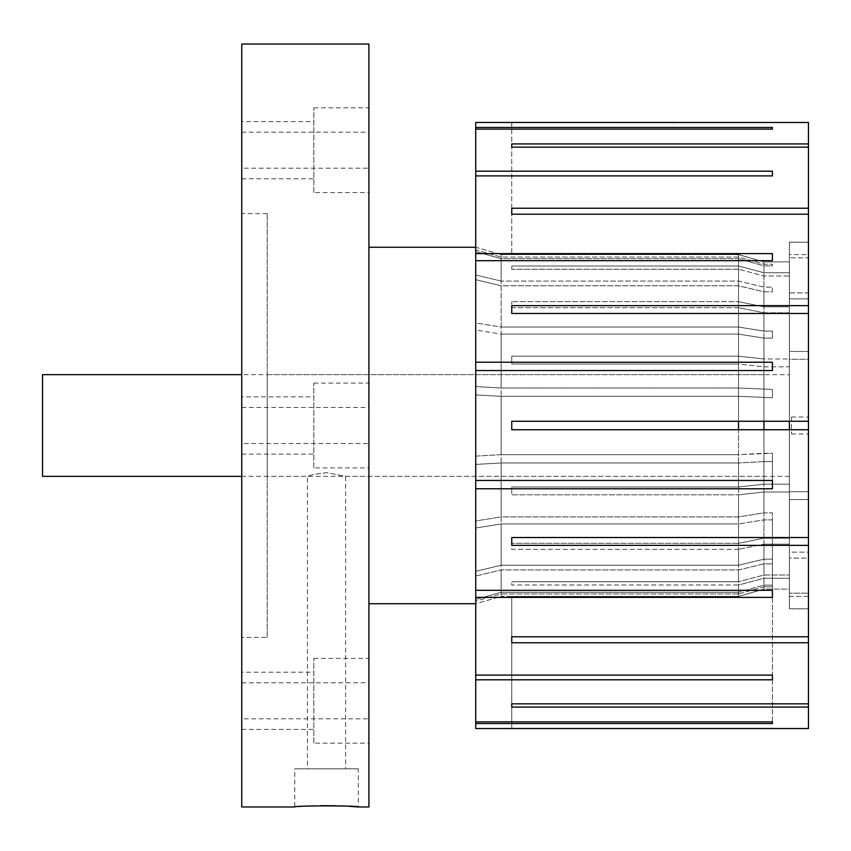 <?xml version="1.0" encoding="UTF-8"?>
<svg xmlns="http://www.w3.org/2000/svg" width="851" height="851" viewBox="0 0 851 851"><rect width="100%" height="100%" fill="white"/><g stroke="black" fill="none" stroke-linecap="round" stroke-linejoin="round"><path stroke-width="0.64" stroke-dasharray="4.25 3.19" d="M763.943 476.358L763.943 374.642L763.943 476.358L345.602 476.358L326.539 472.645L313.04 474.539L307.456 476.358L313.051 474.539L326.539 472.645L345.602 476.358L345.602 768.815L307.456 768.815L345.602 768.815M763.943 374.642L267.193 374.642L267.193 476.358L307.456 476.358L307.456 768.815M358.324 768.815L294.744 768.815L358.324 768.815L358.324 806.971M349.165 806.312L344.176 806.046M338.56 805.833L335.539 805.748M320.391 805.684L314.359 805.833M309.168 806.035L294.744 806.971L294.744 768.815M241.758 168.211L241.758 132.182L241.758 168.211L368.813 168.211L368.919 132.086L368.919 168.317L368.919 132.086M241.758 132.182L368.813 132.182L368.919 168.317M241.758 718.818L241.758 682.789L241.758 718.818L368.813 718.818L368.919 682.683L368.919 718.914L368.919 682.683M241.758 682.789L368.813 682.789L368.919 718.914M313.817 743.189L313.817 658.419L313.817 743.189L368.813 743.189L368.919 658.312L368.919 743.295L368.919 658.312M313.817 658.419L368.813 658.419L368.919 743.295M241.758 672.194L241.758 729.413L241.758 672.194L313.817 672.194L313.817 729.413L313.817 672.194M241.758 729.413L313.817 729.413M313.817 192.581L313.817 107.811L313.817 192.581L368.813 192.581L368.919 107.705L368.919 192.688L368.919 107.705M313.817 107.811L368.813 107.811L368.919 192.688M241.758 121.587L241.758 178.806L241.758 121.587L313.817 121.587L313.817 178.806L313.817 121.587M241.758 178.806L313.817 178.806M241.758 443.509L241.758 407.491L241.758 443.509L368.813 443.509L368.919 407.384L368.919 443.616L368.919 407.384M241.758 407.491L368.813 407.491L368.919 443.616M313.817 467.89L313.817 383.11L313.817 467.89L368.813 467.89L368.919 383.014L368.919 467.986L368.919 383.014M313.817 383.11L368.813 383.11L368.919 467.986M241.758 396.885L241.758 454.115L241.758 396.885L313.817 396.885L313.817 454.115L313.817 396.885M241.758 454.115L313.817 454.115M267.193 637.431L267.193 213.569L267.193 637.431L241.758 637.431L241.758 213.569L241.758 637.431M267.193 213.569L241.758 213.569M475.73 603.731L475.73 247.269L475.73 603.731L475.73 601.083L475.73 603.731L501.154 596.434L501.154 254.566L475.73 247.269L475.73 249.917L475.73 247.269L501.154 254.566L501.154 596.434L475.73 603.731M368.919 603.731L368.919 247.269L368.919 603.731M511.749 122.48L511.749 254.619L511.749 122.48L808.45 122.48L808.45 242.237L789.377 242.237L808.45 242.237L808.45 122.48L808.45 254.566L808.45 242.237L808.45 254.566L789.377 254.566L789.377 242.237L789.377 261.906L763.943 261.906L763.943 264.225L763.943 261.906L738.519 254.619L738.519 257.076L738.519 254.619L511.749 254.619L738.519 254.619L763.943 261.906L789.377 261.906L789.377 242.237L789.377 272.745L789.377 261.906L789.377 272.745L763.943 272.745L763.943 265.884L763.943 272.745L738.519 266.001L738.519 258.725L738.519 266.001L511.749 266.001L738.519 266.001L763.943 272.745L789.377 272.745L789.377 254.566L808.45 254.566L808.45 147.159L808.45 257.81L789.377 257.81L808.45 257.81L808.45 147.159L808.45 292.914L808.45 257.81L808.45 292.914L789.377 292.914L789.377 257.81L789.377 275.979L763.943 275.979L763.943 287.127L763.943 275.979L738.519 269.246L738.519 281.064L738.519 269.246L511.749 269.246L511.749 266.001L511.749 269.246L738.519 269.246L763.943 275.979L789.377 275.979L789.377 257.81L789.377 306.828L789.377 275.979L789.377 306.828L763.943 306.828L763.943 291.829L763.943 306.828L738.519 301.669L738.519 285.766L738.519 301.669L511.749 301.669L738.519 301.669L763.943 306.828L789.377 306.828L789.377 292.914L808.45 292.914L808.45 214.229L808.45 298.903L789.377 298.903L808.45 298.903L808.45 214.229L808.45 351.452L808.45 298.903L808.45 351.452L789.377 351.452L789.377 298.903L789.377 312.817L763.943 312.817L763.943 331.092L763.943 312.817L738.519 307.668L738.519 327.039L738.519 307.668L511.749 307.668L511.749 301.669L511.749 307.668L738.519 307.668L763.943 312.817L789.377 312.817L789.377 298.903L789.377 358.984L789.377 312.817L789.377 358.984L763.943 358.984L763.943 338.134L763.943 358.984L738.519 356.186L738.519 334.081L738.519 356.186L511.749 356.186L738.519 356.186L763.943 358.984L789.377 358.984L789.377 351.452L808.45 351.452L808.45 313.455L808.45 421.266L808.45 359.282L789.377 359.282L789.377 421.266L808.45 421.266L808.45 429.734L511.749 429.734L511.749 421.266L789.377 421.266L789.377 359.282L789.377 421.266L789.377 366.813L763.943 366.813L763.943 389.428L763.943 366.813L738.519 364.026L738.519 388.003L738.519 364.026L511.749 364.026L511.749 356.186L511.749 364.026L738.519 364.026L763.943 366.813L789.377 366.813L789.377 359.282L808.45 359.282L808.45 421.266L791.494 421.266L791.494 433.978L791.494 417.022L791.494 421.266L808.45 421.266L808.45 242.184L808.45 608.816L808.45 417.022L808.45 421.266L511.749 421.266L511.749 429.734L511.749 421.266L763.943 421.266L763.943 261.853L763.943 589.147L738.519 596.434L738.519 429.734L738.519 454.679L501.154 454.679L501.154 396.321L501.154 454.679L475.73 456.104L475.73 370.536L475.73 480.464L772.421 480.464L772.421 488.772L475.73 488.772L475.73 590.328L772.421 590.328L772.421 597.381L475.73 597.381L475.73 675.098L772.421 675.098L772.421 679.811L475.73 679.811L475.73 721.871L772.421 721.871L772.421 723.531L475.73 723.531L475.73 728.552M738.519 421.266L738.519 254.566L501.154 254.566L501.154 257.076L501.154 254.566L511.749 254.566M763.943 261.853L738.519 254.566L738.519 596.434L501.154 596.434L501.154 593.924L475.73 601.083L475.73 723.531M763.943 589.147L763.943 429.734L763.943 453.253L738.519 454.679L738.519 429.734L789.377 429.734L789.377 491.718L789.377 429.734L808.45 429.734L808.45 537.545L511.749 537.545L511.749 545.374L808.45 545.374L808.45 636.771L511.749 636.771L511.749 642.771L808.45 642.771L808.45 703.841L511.749 703.841L511.749 707.085L808.45 707.085L808.45 728.52L511.749 728.52L511.749 596.381L738.519 596.381L738.519 593.924L501.154 593.924L501.154 596.434L511.749 596.434M267.193 476.358L267.193 374.642M368.919 44.029L368.919 806.971M241.758 44.029L241.758 806.971M808.45 242.184L789.377 242.184L789.377 608.816L789.377 429.734L808.45 429.734M763.943 421.266L763.943 397.747L763.943 421.266L789.377 421.266L789.377 242.184M808.45 608.816L789.377 608.816M789.377 374.642L789.377 476.358L789.377 374.642L241.758 374.642M789.377 476.358L241.758 476.358M42.55 374.642L42.55 476.358M791.494 417.022L808.45 417.022M791.494 433.978L808.45 433.978M475.73 122.448L475.73 249.917L501.154 257.076L738.519 257.076L763.943 264.225L772.421 264.225L763.943 264.225L738.519 257.076L501.154 257.076L475.73 249.917L475.73 129.129L475.73 251.566L501.154 258.725L475.73 251.566L475.73 129.129L475.73 274.99L501.154 281.064L501.154 258.725L738.519 258.725L763.943 265.884L772.421 265.884L772.421 264.225L772.421 265.884L763.943 265.884L738.519 258.725L501.154 258.725L501.154 281.064L738.519 281.064L763.943 287.127L772.421 287.127L763.943 287.127L738.519 281.064L501.154 281.064L475.73 274.99L475.73 175.902L475.73 279.702L501.154 285.766L475.73 279.702L475.73 175.902L475.73 322.986L501.154 327.039L501.154 285.766L738.519 285.766L763.943 291.829L772.421 291.829L772.421 287.127L772.421 291.829L763.943 291.829L738.519 285.766L501.154 285.766L501.154 327.039L738.519 327.039L763.943 331.092L772.421 331.092L763.943 331.092L738.519 327.039L501.154 327.039L475.73 322.986L475.73 260.672L475.73 330.028L501.154 334.081L738.519 334.081L763.943 338.134L772.421 338.134L772.421 331.092L772.421 338.134L763.943 338.134L738.519 334.081L501.154 334.081L501.154 388.003L501.154 334.081L475.73 330.028L475.73 260.672L475.73 362.228L772.421 362.228L772.421 370.536L475.73 370.536L475.73 386.577L475.73 330.028L475.73 362.228M475.73 370.536L475.73 394.896L501.154 396.321L738.519 396.321L772.421 397.747L772.421 389.428L738.519 388.003L501.154 388.003L475.73 386.577L501.154 388.003L738.519 388.003L772.421 389.428L772.421 397.747L738.519 396.321L501.154 396.321L475.73 394.896L475.73 488.772M475.73 590.328L475.73 520.972L501.154 516.919L738.519 516.919L763.943 512.866L772.421 512.866L772.421 519.908L772.421 512.866L763.943 512.866L763.943 492.016L738.519 494.814L763.943 492.016L763.943 512.866L738.519 516.919L738.519 494.814L511.749 494.814L511.749 486.974L511.749 494.814L738.519 494.814L738.519 516.919L501.154 516.919L501.154 462.997L501.154 516.919L475.73 520.972L475.73 597.381M475.73 675.098L475.73 571.298L501.154 565.234L738.519 565.234L763.943 559.171L772.421 559.171L772.421 563.873L772.421 559.171L763.943 559.171L763.943 544.172L738.519 549.331L763.943 544.172L763.943 559.171L738.519 565.234L738.519 549.331L511.749 549.331L511.749 543.332L511.749 549.331L738.519 549.331L738.519 565.234L501.154 565.234L501.154 523.961L501.154 565.234L475.73 571.298L475.73 679.811M808.45 703.841L808.45 593.19L789.377 593.19L808.45 593.19L808.45 558.086L789.377 558.086L789.377 593.19L789.377 575.021L763.943 575.021L763.943 563.873L763.943 575.021L738.519 581.754L738.519 569.936L738.519 581.754L511.749 581.754L738.519 581.754L763.943 575.021L789.377 575.021L789.377 593.19L789.377 544.172L789.377 575.021L789.377 544.172L763.943 544.172L789.377 544.172L789.377 558.086L808.45 558.086L808.45 703.841L808.45 596.434L789.377 596.434L789.377 578.255L763.943 578.255L738.519 584.999L511.749 584.999L511.749 581.754L511.749 584.999L738.519 584.999L738.519 592.275L501.154 592.275L501.154 569.936L501.154 592.275L475.73 599.434L475.73 721.871L475.73 599.434L501.154 592.275L738.519 592.275L738.519 584.999L763.943 578.255L763.943 585.116L738.519 592.275L763.943 585.116L763.943 578.255L789.377 578.255L789.377 608.763L789.377 596.434L808.45 596.434L808.45 707.085M763.943 563.873L738.519 569.936L501.154 569.936L475.73 576.01L501.154 569.936L738.519 569.936L763.943 563.873L772.421 563.873L763.943 563.873M808.45 636.771L808.45 552.097L789.377 552.097L789.377 538.183L763.943 538.183L738.519 543.332L511.749 543.332L738.519 543.332L738.519 523.961L501.154 523.961L475.73 528.014L501.154 523.961L738.519 523.961L738.519 543.332L763.943 538.183L763.943 519.908L738.519 523.961L763.943 519.908L763.943 538.183L789.377 538.183L789.377 492.016L789.377 552.097L789.377 499.548L789.377 552.097L808.45 552.097L808.45 499.548L808.45 642.771M808.45 537.545L808.45 491.718L789.377 491.718L789.377 484.187L763.943 484.187L738.519 486.974L511.749 486.974L738.519 486.974L738.519 462.997L501.154 462.997L475.73 464.423L501.154 462.997L738.519 462.997L738.519 486.974L763.943 484.187L763.943 461.572L738.519 462.997L763.943 461.572L763.943 484.187L789.377 484.187L789.377 491.718L808.45 491.718L808.45 545.374M738.519 429.734L789.377 429.734M763.943 429.734L763.943 453.253L772.421 453.253L772.421 461.572L772.421 453.253L738.519 454.679L501.154 454.679L475.73 456.104L475.73 480.464M511.749 728.52L511.749 596.381L738.519 596.381L763.943 589.094L763.943 586.775L738.519 593.924L738.519 596.381L763.943 589.094L789.377 589.094L789.377 608.763L808.45 608.763L808.45 728.52L808.45 608.763L789.377 608.763L789.377 589.094L763.943 589.094L763.943 586.775L738.519 593.924L501.154 593.924L475.73 601.083L475.73 721.871M772.421 480.464L772.421 453.253L772.421 480.464L772.421 461.572L763.943 461.572L772.421 461.572L772.421 488.772M763.943 492.016L789.377 492.016L789.377 499.548L808.45 499.548L789.377 499.548L789.377 492.016L763.943 492.016M772.421 590.328L772.421 512.866L772.421 590.328L772.421 519.908L763.943 519.908L772.421 519.908L772.421 597.381M772.421 721.871L772.421 585.116L763.943 585.116L772.421 585.116L772.421 586.775L763.943 586.775L772.421 586.775L772.421 585.116L772.421 723.531M808.45 313.455L808.45 359.282L808.45 313.455L511.749 313.455L511.749 305.626L808.45 305.626M808.45 143.915L511.749 143.915L511.749 147.159L808.45 147.159M808.45 208.229L511.749 208.229L511.749 214.229L808.45 214.229M475.73 260.672L772.421 260.672L772.421 253.619L475.73 253.619M475.73 175.902L772.421 175.902L772.421 171.189L475.73 171.189M475.73 129.129L772.421 129.129L772.421 127.469L475.73 127.469M789.377 421.266L808.45 421.266M511.749 545.374L511.749 537.545M511.749 642.771L511.749 636.771M511.749 707.085L511.749 703.841M511.749 313.455L511.749 305.626M511.749 214.229L511.749 208.229M511.749 147.159L511.749 143.915M772.421 675.098L772.421 679.811M772.421 370.536L772.421 362.228M772.421 260.672L772.421 253.619M772.421 175.902L772.421 171.189M772.421 129.129L772.421 127.469"/><path stroke-width="1.28" d="M358.324 806.971L368.919 806.971L368.919 44.029L241.758 44.029L241.758 806.971L294.744 806.971C292.765 805.525 360.239 805.525 358.324 806.971L349.165 806.312M344.176 806.046L338.56 805.833M335.539 805.748L320.391 805.684M314.359 805.833L309.168 806.035M475.73 247.269L368.919 247.269M475.73 603.731L368.919 603.731M738.519 429.734L738.519 421.266M763.943 429.734L763.943 421.266M808.45 429.734L808.45 421.266L511.749 421.266L511.749 429.734L808.45 429.734L808.45 537.545L511.749 537.545L511.749 545.374L511.749 537.545M789.377 429.734L789.377 421.266M241.758 374.642L42.55 374.642L42.55 476.358L241.758 476.358M808.45 421.266L808.45 122.48L475.73 122.448L475.73 127.469L772.421 127.469L772.421 129.129L772.421 127.469M511.749 728.552L475.73 728.552L475.73 723.531L772.421 723.531L772.421 721.871L475.73 721.871L475.73 679.811L772.421 679.811L772.421 675.098L475.73 675.098L475.73 597.381L772.421 597.381L772.421 590.328L475.73 590.328L475.73 488.772L772.421 488.772L772.421 480.464L475.73 480.464L475.73 129.129L772.421 129.129M475.73 171.189L772.421 171.189L772.421 175.902L772.421 171.189M475.73 175.902L772.421 175.902M475.73 253.619L772.421 253.619L772.421 260.672L772.421 253.619M475.73 260.672L772.421 260.672M475.73 362.228L772.421 362.228L772.421 370.536L772.421 362.228M475.73 370.536L772.421 370.536M808.45 707.085L511.749 707.085L511.749 703.841L808.45 703.841L808.45 728.52L511.749 728.52M808.45 703.841L808.45 642.771L511.749 642.771L511.749 636.771L511.749 642.771M808.45 537.545L808.45 636.771L511.749 636.771M808.45 545.374L511.749 545.374M808.45 313.455L511.749 313.455L511.749 305.626L808.45 305.626M808.45 214.229L511.749 214.229L511.749 208.229L808.45 208.229M808.45 147.159L511.749 147.159L511.749 143.915L808.45 143.915M475.73 675.098L475.73 679.811M475.73 590.328L475.73 597.381M475.73 480.464L475.73 488.772M475.73 129.129L475.73 127.469M808.45 636.771L808.45 642.771M475.73 721.871L475.73 723.531M772.421 721.871L772.421 723.531M511.749 703.841L511.749 707.085M511.749 147.159L511.749 143.915M511.749 214.229L511.749 208.229M511.749 313.455L511.749 305.626M772.421 480.464L772.421 488.772M772.421 590.328L772.421 597.381M772.421 675.098L772.421 679.811"/></g></svg>
